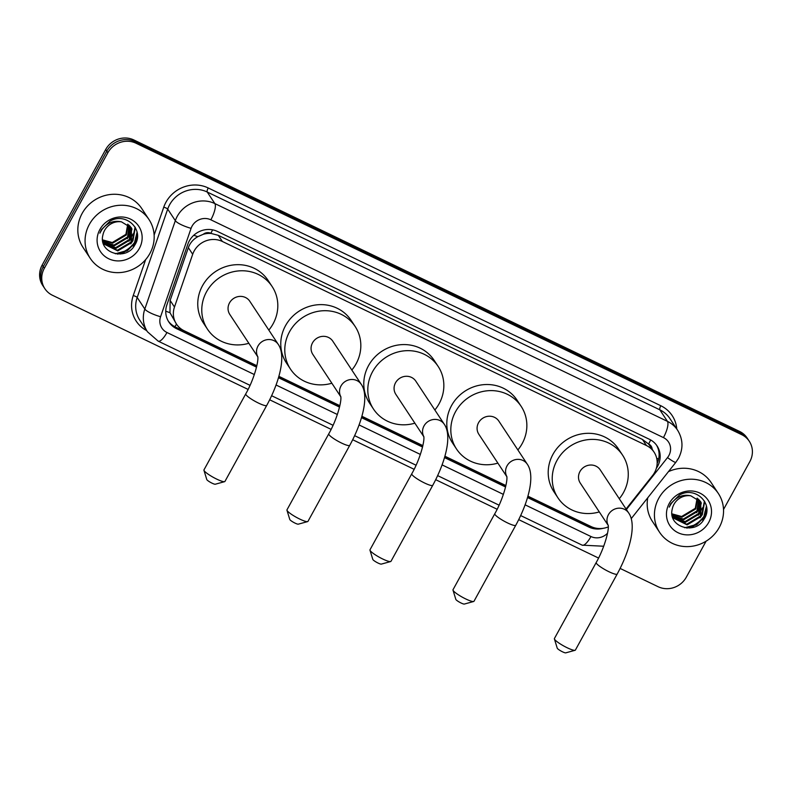 <?xml version="1.0" encoding="UTF-8"?>
<svg xmlns="http://www.w3.org/2000/svg" width="792" height="792" viewBox="0 0 792 792"><rect width="100%" height="100%" fill="white"/><g stroke="black" fill="none" stroke-linecap="round" stroke-linejoin="round"><path stroke-width="1.19" d="M626.066 509.018L652.568 475.556A21.127 19.83 146.6 0 0 654.588 472.527A21.127 19.83 146.6 0 0 654.073 452.153A21.127 19.83 146.6 0 0 646.47 445.54L222.344 241.461A21.127 19.83 146.6 0 0 192.694 254.272L174.478 307.029A21.127 19.83 146.6 0 0 176.468 324.096A21.127 19.83 146.6 0 0 184.071 330.709L256.846 365.726M203.207 234.323A21.127 19.83 -33.4 0 1 211.137 233.452L210.82 233.293A7.039 6.613 146.6 0 0 203.207 234.323L197.861 236.65C193.288 239.224 190.11 242.897 188.338 247.668L170.131 300.435L169.973 312.682L176.468 324.096M652.172 449.282A7.039 6.613 146.6 0 0 648.618 443.965L648.302 443.807A21.127 19.83 -33.4 0 1 650.054 446.064L654.073 452.153M648.302 443.807L642.441 439.441L218.315 235.353L211.137 233.452M527.898 496.158L591.129 526.581A21.127 19.83 146.6 0 0 608.296 526.888M278.853 376.319L339.857 405.672M361.875 416.265L422.878 445.619M444.886 456.212L505.89 485.565M248.094 389.417L52.44 295.267A21.127 19.83 -33.4 0 1 44.847 288.664A21.127 19.83 -33.4 0 1 44.322 268.29L107.851 152.737L106.781 151.114A21.127 19.83 -33.4 0 1 134.957 141.6L740.629 433.046A21.127 19.83 -33.4 0 1 748.222 439.649A21.127 19.83 -33.4 0 0 740.629 433.046L134.957 141.6A21.127 19.83 -33.4 0 0 106.781 151.114L43.253 266.666L106.781 151.114L105.702 149.49A21.127 19.83 -33.4 0 1 133.888 139.976L739.56 431.422A21.127 19.83 -33.4 0 1 747.153 438.025L749.301 441.273A21.127 19.83 -33.4 0 1 749.816 461.647L723.522 509.494M44.847 288.664L43.778 287.041A21.127 19.83 -33.4 0 1 43.253 266.666A21.127 19.83 -33.4 0 0 43.778 287.041L42.699 285.417A21.127 19.83 -33.4 0 1 42.184 265.043L105.702 149.49M656.35 468.29A21.127 19.83 146.6 0 0 657.588 466.31A21.127 19.83 146.6 0 0 657.073 445.936A21.127 19.83 146.6 0 0 649.47 439.322L217.463 231.452A21.127 19.83 146.6 0 0 187.813 244.263L166.865 304.93A21.127 19.83 146.6 0 0 168.854 322.007A21.127 19.83 146.6 0 0 176.458 328.611L256.519 367.142M656.509 445.134A21.127 19.83 -33.4 0 1 657.162 463.419M137.254 238.343A28.165 26.433 -33.4 0 1 136.59 239.63A28.165 26.433 -33.4 0 1 135.759 241.045M134.363 243.075A28.165 26.433 -33.4 0 1 120.998 253.084M118.275 253.955A28.165 26.433 -33.4 0 1 117.78 254.083M706.622 512.315A28.165 26.433 -33.4 0 1 705.959 513.602A28.165 26.433 -33.4 0 1 705.127 515.018M703.732 517.047A28.165 26.433 -33.4 0 1 690.357 527.056M687.634 527.927A28.165 26.433 -33.4 0 1 687.139 528.056M706.098 541.183L686.298 577.2A21.127 19.83 -33.4 0 1 658.112 586.714L620.126 568.428M107.851 152.737A21.127 19.83 -33.4 0 1 136.036 143.223L741.698 434.669A21.127 19.83 -33.4 0 1 749.301 441.273M598.544 558.053L518.711 519.631M497.138 509.256L435.699 479.685M414.127 469.31L352.688 439.738M331.106 429.363L269.666 399.792M137.046 234.759A28.165 26.433 -33.4 0 1 135.521 238.006M706.414 508.731A28.165 26.433 -33.4 0 1 704.88 511.978M527.502 497.534L588.832 527.046A21.127 19.83 146.6 0 0 603.078 528.333M278.457 377.695L339.53 407.088M361.479 417.641L422.552 447.034M444.49 457.588L505.563 486.981M256.757 366.142L175.388 326.987A21.127 19.83 -33.4 0 1 168.34 321.176M591.604 526.799A21.127 19.83 -33.4 0 1 587.763 525.423L527.789 496.564M505.801 485.981L444.767 456.618M422.779 446.035L361.756 416.671M339.768 406.088L278.744 376.725M658.736 498.356A35.204 33.046 -33.4 0 1 718.374 493.515A35.204 33.046 -33.4 0 1 719.235 527.472A35.204 33.046 -33.4 0 1 659.597 532.303A35.204 33.046 -33.4 0 1 658.736 498.356M668.448 471.646A35.204 33.046 -33.4 0 1 711.137 482.556L718.374 493.515M672.299 508.919C667.309 527.145 695.475 535.372 703.999 519.255C714.483 504.058 695.327 485.684 679.516 495.02L670.735 503.692L669.22 507.137L671.131 503.771C676.467 496.742 683.041 494.089 690.832 495.812A15.909 14.939 -33.4 0 0 673.972 504.306A15.909 14.939 -33.4 0 0 672.299 508.919M708.711 522.403A22.958 21.542 -33.4 0 1 678.081 532.739A22.958 21.542 -33.4 0 1 669.26 503.425A22.958 21.542 -33.4 0 1 699.88 493.089A22.958 21.542 -33.4 0 1 708.711 522.403M673.081 517.701L686.723 524.235L700.385 516.047L700.484 501.465M699.524 500.247L698.683 513.473L685.021 521.651L672.339 516.354L673.289 518.018L687.149 524.878L700.811 516.691L700.801 501.93L690.832 495.812M672.507 516.691L685.446 522.294L699.108 514.117L699.782 500.544M672.101 515.245L683.318 519.077L696.98 510.889L698.405 499.138M672.161 515.552L683.743 519.72L697.406 511.533L698.702 499.405M671.913 513.84L681.615 516.503L695.287 508.316L697.118 498.138M671.953 514.206L682.041 517.146L695.713 508.959L697.455 498.376M659.597 532.303L652.37 521.354A35.204 33.046 -33.4 0 1 647.767 497.762M696.693 512.652L700.752 505.256M701.009 504.336L701.296 502.989M698.396 515.226L702.454 507.84M700.098 517.81L702.316 514.671L704.672 501.435M686.644 528.026L696.722 524.74L704.019 517.245L706.692 507.494M698.178 510.048L700.692 504.435M700.88 503.663L701.108 502.573M701.583 515.206L704.444 501.059M684.704 527.759L696.346 524.522L703.801 516.919L706.454 506.098M89.367 224.383A35.204 33.046 -33.4 0 1 149.005 219.542A35.204 33.046 -33.4 0 1 149.876 253.499A35.204 33.046 -33.4 0 1 90.239 258.331A35.204 33.046 -33.4 0 1 89.367 224.383M90.239 258.331L83.002 247.381A35.204 33.046 -33.4 0 1 82.14 213.424A35.204 33.046 -33.4 0 1 141.778 208.583L149.005 219.542M102.93 234.947C97.941 253.173 126.116 261.4 134.64 245.282C145.114 230.086 125.958 211.712 110.157 221.047L101.366 229.72L99.861 233.165L101.762 229.799C107.108 222.77 113.672 220.117 121.463 221.839A15.909 14.939 -33.4 0 0 104.613 230.333A15.909 14.939 -33.4 0 0 102.93 234.947M139.352 248.431A22.958 21.542 -33.4 0 1 108.722 258.766A22.958 21.542 -33.4 0 1 99.901 229.452A22.958 21.542 -33.4 0 1 130.522 219.117A22.958 21.542 -33.4 0 1 139.352 248.431M103.722 243.728L117.355 250.262L131.026 242.075L131.125 227.492M130.165 226.274L129.324 239.501L115.662 247.678L102.98 242.382L103.93 244.045L117.78 250.906L131.452 242.718L131.442 227.957L121.463 221.839M103.148 242.718L116.087 248.322L129.749 240.144L130.413 226.571M102.732 241.273L113.959 245.104L127.621 236.917L129.037 225.166M102.792 241.58L114.385 245.748L128.047 237.56L129.334 225.433M102.554 239.867L112.256 242.53L125.918 234.343L127.75 224.166M102.594 240.233L112.682 243.174L126.344 234.986L128.086 224.403M127.334 238.679L131.393 231.284M131.65 230.363L131.937 229.017M129.037 241.253L133.096 233.868M130.739 243.837L132.947 240.699L135.303 227.462M117.275 254.054L127.364 250.767L134.65 243.273L137.333 233.521M128.819 236.075L131.323 230.462M131.522 229.69L131.739 228.601M132.215 241.233L135.085 227.086M115.335 253.787L126.977 250.549L134.442 242.946L137.095 232.125M575.071 650.291L565.745 652.856A4.93 0.832 -151.2 0 1 562.498 651.806A4.93 0.832 -151.2 0 1 557.231 648.173L554.4 638.926A11.969 2.02 28.8 0 0 567.181 647.757A11.969 2.02 28.8 0 0 575.071 650.291A11.969 2.02 28.8 0 0 575.388 650.074L617.186 574.052A11.969 2.02 -151.2 0 1 608.969 571.735A11.969 2.02 -151.2 0 1 596.208 562.518L554.41 638.54A11.969 2.02 28.8 0 0 554.4 638.926M608.216 525.353A11.969 11.236 146.6 0 1 608.434 514.671A11.969 11.236 146.6 0 1 624.403 509.276A11.969 11.236 146.6 0 1 628.709 513.028L600.237 469.884A11.969 11.236 146.6 0 0 579.962 471.527A11.969 11.236 146.6 0 0 580.259 483.07L608.236 525.462M599.297 511.919A38.729 36.343 -33.4 0 1 557.924 497.812A38.729 36.343 -33.4 0 1 556.964 460.469A38.729 36.343 -33.4 0 1 622.571 455.143A38.729 36.343 -33.4 0 1 623.522 492.495A38.729 36.343 -33.4 0 1 619.275 498.732M557.924 497.812L553.905 491.723A38.729 36.343 -33.4 0 1 552.945 454.38A38.729 36.343 -33.4 0 1 618.552 449.054L622.571 455.143M473.666 601.494L464.34 604.058A4.93 0.832 -151.2 0 1 461.083 603.009A4.93 0.832 -151.2 0 1 455.826 599.376L452.994 590.129A11.969 2.02 28.8 0 0 465.775 598.96A11.969 2.02 28.8 0 0 473.666 601.494A11.969 2.02 28.8 0 0 473.982 601.277L515.78 525.254A11.969 2.02 -151.2 0 1 507.563 522.938A11.969 2.02 -151.2 0 1 494.802 513.721L453.004 589.743A11.969 2.02 28.8 0 0 452.994 590.129M506.811 476.556A11.969 11.236 146.6 0 1 507.028 465.874A11.969 11.236 146.6 0 1 522.997 460.479A11.969 11.236 146.6 0 1 527.304 464.231L498.831 421.087A11.969 11.236 146.6 0 0 478.546 422.73A11.969 11.236 146.6 0 0 478.843 434.273L506.821 476.665M497.891 463.122A38.729 36.343 -33.4 0 1 456.519 449.014A38.729 36.343 -33.4 0 1 455.558 411.672A38.729 36.343 -33.4 0 1 521.156 406.345A38.729 36.343 -33.4 0 1 522.116 443.698A38.729 36.343 -33.4 0 1 517.869 449.935M456.519 449.014L452.499 442.926A38.729 36.343 -33.4 0 1 451.539 405.583A38.729 36.343 -33.4 0 1 517.136 400.257L521.156 406.345M390.644 561.548L381.318 564.112A4.93 0.832 -151.2 0 1 378.071 563.062A4.93 0.832 -151.2 0 1 372.814 559.429L369.973 550.183A11.969 2.02 28.8 0 0 382.754 559.013A11.969 2.02 28.8 0 0 390.644 561.548A11.969 2.02 28.8 0 0 390.971 561.33L432.759 485.308A11.969 2.02 -151.2 0 1 424.552 482.991A11.969 2.02 -151.2 0 1 411.781 473.774L369.993 549.797A11.969 2.02 28.8 0 0 369.973 550.183M423.799 436.61A11.969 11.236 146.6 0 1 424.007 425.928A11.969 11.236 146.6 0 1 439.986 420.542A11.969 11.236 146.6 0 1 444.292 424.284L415.81 381.14A11.969 11.236 146.6 0 0 395.535 382.783A11.969 11.236 146.6 0 0 395.832 394.327L423.809 436.719M414.869 423.175A38.729 36.343 -33.4 0 1 373.497 409.068A38.729 36.343 -33.4 0 1 372.547 371.725A38.729 36.343 -33.4 0 1 438.144 366.399A38.729 36.343 -33.4 0 1 439.105 403.752A38.729 36.343 -33.4 0 1 434.858 409.989M373.497 409.068L369.478 402.98A38.729 36.343 -33.4 0 1 368.527 365.637A38.729 36.343 -33.4 0 1 434.125 360.31L438.144 366.399M307.633 521.601L298.307 524.165A4.93 0.832 -151.2 0 1 295.06 523.126A4.93 0.832 -151.2 0 1 289.793 519.483L286.961 510.246A11.969 2.02 28.8 0 0 299.742 519.067A11.969 2.02 28.8 0 0 307.633 521.601A11.969 2.02 28.8 0 0 307.959 521.384L349.747 445.361A11.969 2.02 -151.2 0 1 341.53 443.045A11.969 2.02 -151.2 0 1 328.769 433.828L286.971 509.85A11.969 2.02 28.8 0 0 286.961 510.246M340.788 396.663A11.969 11.236 146.6 0 1 340.996 385.981A11.969 11.236 146.6 0 1 356.964 380.596A11.969 11.236 146.6 0 1 361.271 384.338L332.798 341.194A11.969 11.236 146.6 0 0 312.523 342.837A11.969 11.236 146.6 0 0 312.82 354.38L340.798 396.772M331.858 383.229A38.729 36.343 -33.4 0 1 290.486 369.122A38.729 36.343 -33.4 0 1 289.525 331.779A38.729 36.343 -33.4 0 1 355.133 326.452A38.729 36.343 -33.4 0 1 356.083 363.805A38.729 36.343 -33.4 0 1 351.836 370.042M290.486 369.122L286.466 363.033A38.729 36.343 -33.4 0 1 285.516 325.69A38.729 36.343 -33.4 0 1 351.113 320.364L355.133 326.452M224.621 481.655L215.295 484.219A4.93 0.832 -151.2 0 1 212.048 483.179A4.93 0.832 -151.2 0 1 206.781 479.536L203.95 470.3A11.969 2.02 28.8 0 0 216.731 479.12A11.969 2.02 28.8 0 0 224.621 481.655A11.969 2.02 28.8 0 0 224.938 481.437L266.736 405.415A11.969 2.02 -151.2 0 1 258.519 403.098A11.969 2.02 -151.2 0 1 245.758 393.881L203.96 469.903A11.969 2.02 28.8 0 0 203.95 470.3M257.766 356.717A11.969 11.236 146.6 0 1 257.984 346.035A11.969 11.236 146.6 0 1 273.953 340.649A11.969 11.236 146.6 0 1 278.259 344.391L249.787 301.247A11.969 11.236 146.6 0 0 229.512 302.89A11.969 11.236 146.6 0 0 229.799 314.434L257.786 356.826M248.846 343.282A38.729 36.343 -33.4 0 1 207.474 329.175A38.729 36.343 -33.4 0 1 206.514 291.832A38.729 36.343 -33.4 0 1 272.111 286.506A38.729 36.343 -33.4 0 1 273.072 323.859A38.729 36.343 -33.4 0 1 268.825 330.096M207.474 329.175L203.455 323.087A38.729 36.343 -33.4 0 1 202.495 285.744A38.729 36.343 -33.4 0 1 268.102 280.418L272.111 286.506M193.783 235.264A21.127 4.623 19 0 0 197.861 236.65M648.618 443.965A21.127 6.366 -64.3 0 0 650.658 439.946M174.834 326.71A21.127 6.366 -64.3 0 0 176.487 324.126M656.647 458.083A21.127 2.416 38.4 0 0 658.588 459.281M165.756 311.157A21.127 4.623 19 0 0 169.973 312.682M210.82 233.293A21.127 6.366 -64.3 0 0 212.593 229.838M642.441 439.441L646.47 445.54M170.131 300.435L174.478 307.029M188.338 247.668L192.694 254.272M218.315 235.353L222.344 241.461M133.888 139.976L136.036 143.223M739.56 431.422L741.698 434.669M42.184 265.043L44.322 268.29M626.393 509.503L667.508 457.598A14.088 13.216 146.6 0 0 668.854 455.578A14.088 13.216 146.6 0 0 663.439 437.59L210.85 219.81A14.088 13.216 146.6 0 0 192.06 226.146A14.088 13.216 146.6 0 0 191.08 228.344L160.578 316.721A14.088 13.216 146.6 0 0 166.973 332.511L254.341 374.547M160.578 316.721A14.088 3.079 19 0 1 144.817 309.038L175.329 220.671A28.165 26.433 -33.4 0 1 177.279 216.265A28.165 26.433 -33.4 0 1 214.86 203.584L667.448 421.364A28.165 26.433 -33.4 0 1 677.576 430.175L669.943 418.612A28.165 26.433 146.6 0 0 659.805 409.801L207.227 192.02A28.165 26.433 146.6 0 0 169.646 204.702A28.165 26.433 146.6 0 0 167.696 209.098L137.184 297.475A28.165 26.433 146.6 0 0 139.838 320.235L147.47 331.798A28.165 26.433 -33.4 0 1 144.817 309.038L137.184 297.475A3.524 0.772 -161 0 0 133.244 295.555L145.659 259.598M154.133 235.056L163.756 207.177A31.69 29.74 -33.4 0 1 208.227 187.961L660.815 405.742A3.524 1.059 -64.3 0 0 659.805 409.801L667.448 421.364A14.088 4.237 115.7 0 1 663.439 437.59M163.756 207.177A3.524 0.772 -161 0 1 167.696 209.098L175.329 220.671A14.088 3.079 19 0 0 191.08 228.344M660.815 405.742A31.69 29.74 -33.4 0 1 676.774 428.967M146.668 330.591A31.69 29.74 -33.4 0 1 133.244 295.555M210.85 219.81A14.088 4.237 115.7 0 0 214.86 203.584L207.227 192.02A3.524 1.059 -64.3 0 1 208.227 187.961M276.042 384.991L337.352 414.493M359.053 424.938L420.374 454.44M442.075 464.884L503.385 494.386M525.086 504.831L590.961 536.531A14.088 13.216 146.6 0 0 607.543 533.214M166.973 332.511A14.088 4.237 115.7 0 1 158.182 341.144L250.034 385.338M590.961 536.531A14.088 4.237 115.7 0 1 582.179 545.163L603.702 546.232M667.508 457.598A14.088 1.604 38.4 0 0 675.863 462.28L631.224 518.641M587.763 525.423L588.832 527.046M175.388 326.987L176.458 328.611M706.712 511.642A28.165 26.433 -33.4 0 1 705.821 513.394A28.165 26.433 -33.4 0 1 705.593 513.8M706.335 509.454A28.165 26.433 -33.4 0 1 705.019 512.177M706.048 514.78A28.868 27.096 -33.4 0 1 702.167 519.938M693.604 526.353A28.868 27.096 -33.4 0 1 689.674 528.007M704.553 515.493A28.165 26.433 -33.4 0 1 688.406 527.462M137.353 237.669A28.165 26.433 -33.4 0 1 136.462 239.422A28.165 26.433 -33.4 0 1 136.234 239.827M136.976 235.481A28.165 26.433 -33.4 0 1 135.66 238.204M136.689 240.808A28.868 27.096 -33.4 0 1 132.799 245.965M124.235 252.381A28.868 27.096 -33.4 0 1 120.305 254.034M135.194 241.52A28.165 26.433 -33.4 0 1 119.047 253.49M675.863 462.28L678.516 458.301C683.407 448.668 683.1 439.293 677.576 430.175M147.47 331.798L158.182 341.144M271.616 395.723L333.056 425.284M354.628 435.669L416.067 465.231M437.639 475.616L499.079 505.177M520.661 515.562L582.179 545.163M628.709 513.028C636.907 524.67 629.739 551.054 617.186 574.052M608.177 525.096C609.385 529.62 604.365 548.381 596.208 562.518M527.304 464.231C535.501 475.873 528.333 502.257 515.78 525.254M506.761 476.299C507.979 480.823 502.96 499.584 494.802 513.721M444.292 424.284C452.48 435.927 445.322 462.31 432.759 485.308M423.75 436.352C424.957 440.877 419.948 459.637 411.781 473.774M361.271 384.338C369.468 395.98 362.3 422.374 349.747 445.361M340.738 396.406C341.946 400.93 336.937 419.691 328.769 433.828M278.259 344.391C286.457 356.034 279.289 382.427 266.736 405.415M257.727 356.459C258.935 360.984 253.915 379.744 245.758 393.881"/></g></svg>
